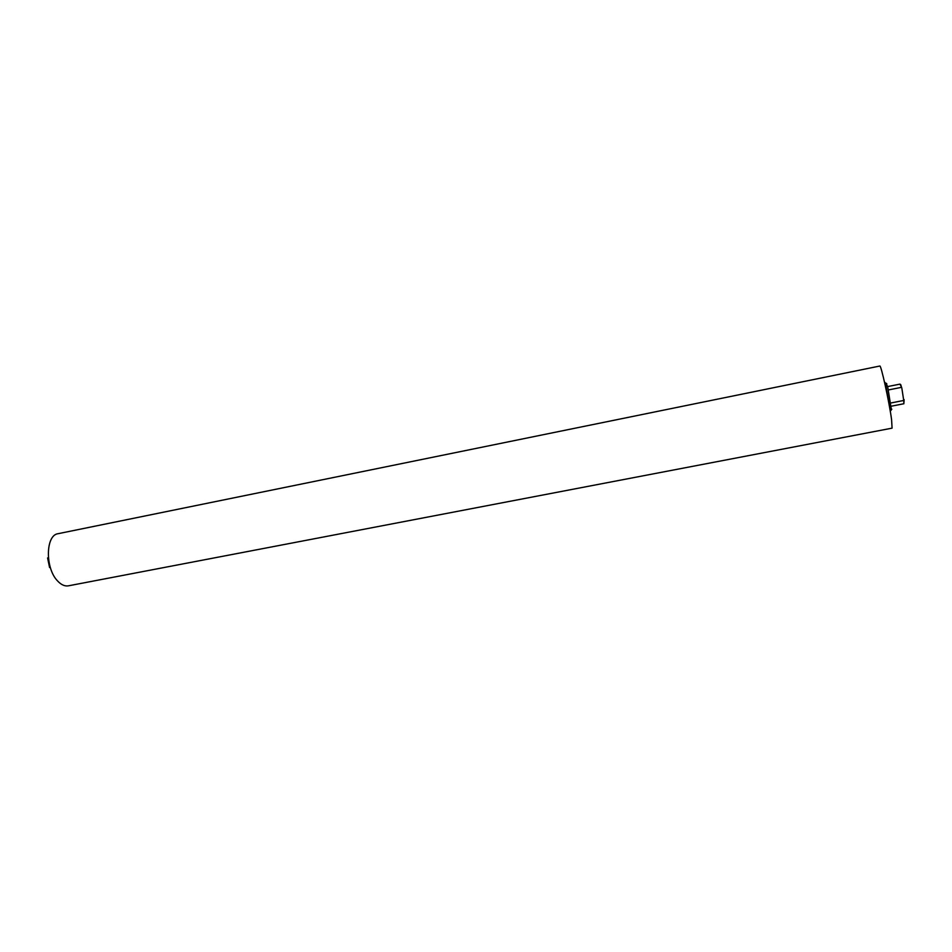 <?xml version="1.0" encoding="UTF-8"?>
<svg xmlns="http://www.w3.org/2000/svg" width="952" height="952" viewBox="0 0 952 952"><rect width="100%" height="100%" fill="white"/><g stroke="black" fill="none" stroke-linecap="round" stroke-linejoin="round"><path stroke-width="1.43" d="M879.791 366.032C880.933 364.235 889.227 401.851 891.584 419.665L892.083 428.15L68.413 585.825C64.724 586.444 61.059 584.754 57.394 580.756C44.958 567.88 45.636 534.965 58.108 533.691L879.791 366.032M884.36 381.49L886.003 386.203L890.417 412.121M891.393 409.753L887.704 386.905L886.157 383.311M900.616 384.501L901.83 388.083L900.009 384.12L887.621 386.583M891.488 406.159L903.876 403.743L903.722 400.459L890.989 402.958M888.43 389.939L901.151 387.404M903.722 400.459L901.83 388.083M904.091 399.59L903.96 402.565M49.575 567.535L47.6 557.955M886.788 383.68L884.991 382.621M891.834 409.182L890.572 410.836M901.008 385.227L900.413 384.882"/></g></svg>
